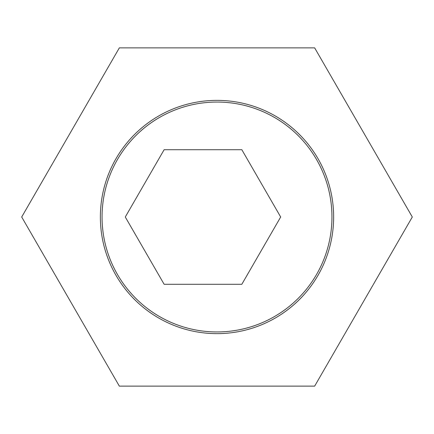 <?xml version="1.0" encoding="UTF-8"?>
<svg xmlns="http://www.w3.org/2000/svg" width="434" height="434" viewBox="0 0 434 434"><rect width="100%" height="100%" fill="white"/><g stroke="black" fill="none" stroke-linecap="round" stroke-linejoin="round"><path stroke-width="0.65" d="M100.362 217A116.638 116.638 0 0 0 217 333.637A116.638 116.638 0 0 0 333.637 217A116.638 116.638 0 0 0 217 100.362A116.638 116.638 0 0 0 100.362 217M314.65 386.135L412.3 217L314.65 47.865L119.35 47.865L21.7 217L119.35 386.135L314.65 386.135M331.95 217A114.95 114.95 0 0 0 217 102.05A114.95 114.95 0 0 0 102.05 217A114.95 114.95 0 0 0 217 331.95A114.95 114.95 0 0 0 331.95 217M164.133 284.292L241.83 284.292L280.679 217L241.83 149.708L164.133 149.708L125.285 217L164.133 284.292"/></g></svg>
